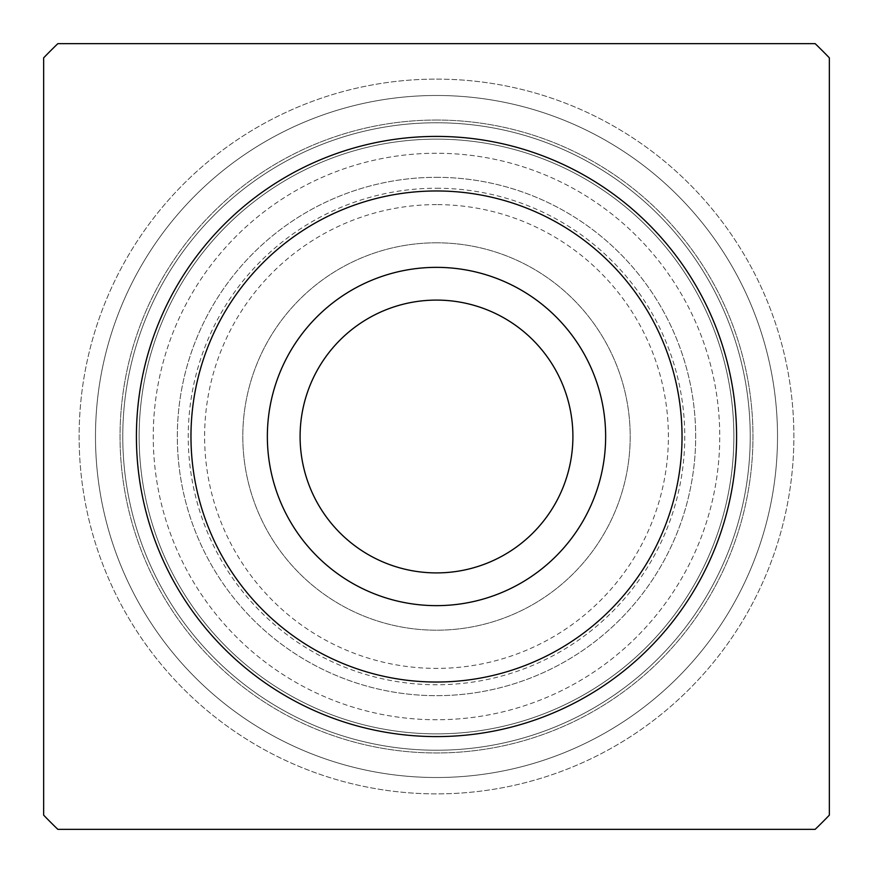 <?xml version="1.0" encoding="UTF-8"?>
<svg xmlns="http://www.w3.org/2000/svg" width="873" height="873" viewBox="0 0 873 873"><rect width="100%" height="100%" fill="white"/><g stroke="black" fill="none" stroke-linecap="round" stroke-linejoin="round"><path stroke-width="0.65" stroke-dasharray="4.37 3.27" d="M436.5 122.766A313.734 313.734 0 0 0 122.766 436.5A313.734 313.734 0 0 0 436.5 750.234A313.734 313.734 0 0 0 750.234 436.5A313.734 313.734 0 0 0 436.5 122.766A313.734 313.734 0 0 1 750.234 436.5A313.734 313.734 0 0 1 436.5 750.234A313.734 313.734 0 0 1 122.766 436.5A313.734 313.734 0 0 1 436.5 122.766A313.734 313.734 0 0 1 750.234 436.5A313.734 313.734 0 0 1 436.5 750.234A313.734 313.734 0 0 1 122.766 436.5A313.734 313.734 0 0 1 436.5 122.766A313.734 313.734 0 0 1 750.234 436.5A313.734 313.734 0 0 1 436.5 750.234A313.734 313.734 0 0 1 122.766 436.5A313.734 313.734 0 0 1 436.5 122.766A313.734 313.734 0 0 1 750.234 436.5A313.734 313.734 0 0 1 436.5 750.234A313.734 313.734 0 0 1 122.766 436.5A313.734 313.734 0 0 1 436.5 122.766M436.5 204.609A231.891 231.891 0 0 0 204.609 436.5A231.891 231.891 0 0 0 436.5 668.391A231.891 231.891 0 0 0 668.391 436.5A231.891 231.891 0 0 0 436.5 204.609M436.5 300.094A136.406 136.406 0 0 0 300.094 436.5A136.406 136.406 0 0 0 436.5 572.906A136.406 136.406 0 0 0 572.906 436.5A136.406 136.406 0 0 0 436.5 300.094M436.5 188.241A248.259 248.259 0 0 1 684.759 436.5A248.259 248.259 0 0 1 436.5 684.759A248.259 248.259 0 0 1 188.241 436.5A248.259 248.259 0 0 1 436.5 188.241M436.5 177.328A259.172 259.172 0 0 1 695.672 436.5A259.172 259.172 0 0 1 436.5 695.672A259.172 259.172 0 0 1 177.328 436.5A259.172 259.172 0 0 1 436.5 177.328A259.172 259.172 0 0 1 695.672 436.5A259.172 259.172 0 0 1 436.5 695.672A259.172 259.172 0 0 1 177.328 436.5A259.172 259.172 0 0 1 436.5 177.328M436.5 139.134A297.366 297.366 0 0 1 733.866 436.5A297.366 297.366 0 0 1 436.5 733.866A297.366 297.366 0 0 1 139.134 436.5A297.366 297.366 0 0 1 436.5 139.134A297.366 297.366 0 0 1 733.866 436.5A297.366 297.366 0 0 1 436.5 733.866A297.366 297.366 0 0 1 139.134 436.5A297.366 297.366 0 0 1 436.5 139.134M436.5 190.969A245.531 245.531 0 0 1 682.031 436.5A245.531 245.531 0 0 1 436.5 682.031A245.531 245.531 0 0 1 190.969 436.5A245.531 245.531 0 0 1 436.5 190.969A245.531 245.531 0 0 1 682.031 436.5A245.531 245.531 0 0 1 436.5 682.031A245.531 245.531 0 0 1 190.969 436.5A245.531 245.531 0 0 1 436.5 190.969M436.5 79.116A357.384 357.384 0 0 1 793.884 436.5A357.384 357.384 0 0 1 436.5 793.884A357.384 357.384 0 0 1 79.116 436.5A357.384 357.384 0 0 1 436.5 79.116A357.384 357.384 0 0 1 793.884 436.5A357.384 357.384 0 0 1 436.5 793.884A357.384 357.384 0 0 1 79.116 436.5A357.384 357.384 0 0 1 436.5 79.116A357.384 357.384 0 0 1 793.884 436.5A357.384 357.384 0 0 1 436.5 793.884A357.384 357.384 0 0 1 79.116 436.5A357.384 357.384 0 0 1 436.5 79.116A357.384 357.384 0 0 1 793.884 436.5A357.384 357.384 0 0 1 436.5 793.884A357.384 357.384 0 0 1 79.116 436.5A357.384 357.384 0 0 1 436.5 79.116M436.5 95.484A341.016 341.016 0 0 1 777.516 436.5A341.016 341.016 0 0 1 436.5 777.516A341.016 341.016 0 0 1 95.484 436.5A341.016 341.016 0 0 1 436.5 95.484A341.016 341.016 0 0 1 777.516 436.5A341.016 341.016 0 0 1 436.5 777.516A341.016 341.016 0 0 1 95.484 436.5A341.016 341.016 0 0 1 436.5 95.484M436.5 120.038A316.463 316.463 0 0 1 752.963 436.5A316.463 316.463 0 0 1 436.5 752.963A316.463 316.463 0 0 1 120.038 436.5A316.463 316.463 0 0 1 436.5 120.038A316.463 316.463 0 0 1 752.963 436.5A316.463 316.463 0 0 1 436.5 752.963A316.463 316.463 0 0 1 120.038 436.5A316.463 316.463 0 0 1 436.5 120.038M436.5 153.255A283.245 283.245 0 0 0 153.255 436.5A283.245 283.245 0 0 0 436.5 719.745A283.245 283.245 0 0 0 719.745 436.5A283.245 283.245 0 0 0 436.5 153.255A283.245 283.245 0 0 0 153.255 436.5A283.245 283.245 0 0 0 436.5 719.745A283.245 283.245 0 0 0 719.745 436.5A283.245 283.245 0 0 0 436.5 153.255M815.153 829.35A545.625 545.625 0 0 0 829.35 815.153L829.35 57.847A545.625 545.625 0 0 0 815.153 43.65L57.847 43.65A545.625 545.625 0 0 0 43.65 57.847L43.65 815.153A545.625 545.625 0 0 0 57.847 829.35L815.153 829.35M436.5 267.356A169.144 169.144 0 0 0 267.356 436.5A169.144 169.144 0 0 0 436.5 605.644A169.144 169.144 0 0 0 605.644 436.5A169.144 169.144 0 0 0 436.5 267.356M436.5 242.803A193.697 193.697 0 0 1 630.197 436.5A193.697 193.697 0 0 1 436.5 630.197A193.697 193.697 0 0 1 242.803 436.5A193.697 193.697 0 0 1 436.5 242.803A193.697 193.697 0 0 1 630.197 436.5A193.697 193.697 0 0 1 436.5 630.197A193.697 193.697 0 0 1 242.803 436.5A193.697 193.697 0 0 1 436.5 242.803M436.5 136.406A300.094 300.094 0 0 1 736.594 436.5A300.094 300.094 0 0 1 436.5 736.594A300.094 300.094 0 0 1 136.406 436.5A300.094 300.094 0 0 1 436.5 136.406"/><path stroke-width="1.31" d="M436.5 572.906A136.406 136.406 0 0 1 300.094 436.5A136.406 136.406 0 0 1 436.5 300.094A136.406 136.406 0 0 1 572.906 436.5A136.406 136.406 0 0 1 436.5 572.906M815.153 829.35A545.625 545.625 0 0 0 829.35 815.153L829.35 57.847A545.625 545.625 0 0 0 815.153 43.65L57.847 43.65A545.625 545.625 0 0 0 43.65 57.847L43.65 815.153A545.625 545.625 0 0 0 57.847 829.35L815.153 829.35M436.5 267.356A169.144 169.144 0 0 0 267.356 436.5A169.144 169.144 0 0 0 436.5 605.644A169.144 169.144 0 0 0 605.644 436.5A169.144 169.144 0 0 0 436.5 267.356M436.5 136.406A300.094 300.094 0 0 1 736.594 436.5A300.094 300.094 0 0 1 436.5 736.594A300.094 300.094 0 0 1 136.406 436.5A300.094 300.094 0 0 1 436.5 136.406A300.094 300.094 0 0 1 736.594 436.5A300.094 300.094 0 0 1 436.5 736.594M436.5 190.969A245.531 245.531 0 0 1 682.031 436.5A245.531 245.531 0 0 1 436.5 682.031A245.531 245.531 0 0 1 190.969 436.5A245.531 245.531 0 0 1 436.5 190.969"/></g></svg>
